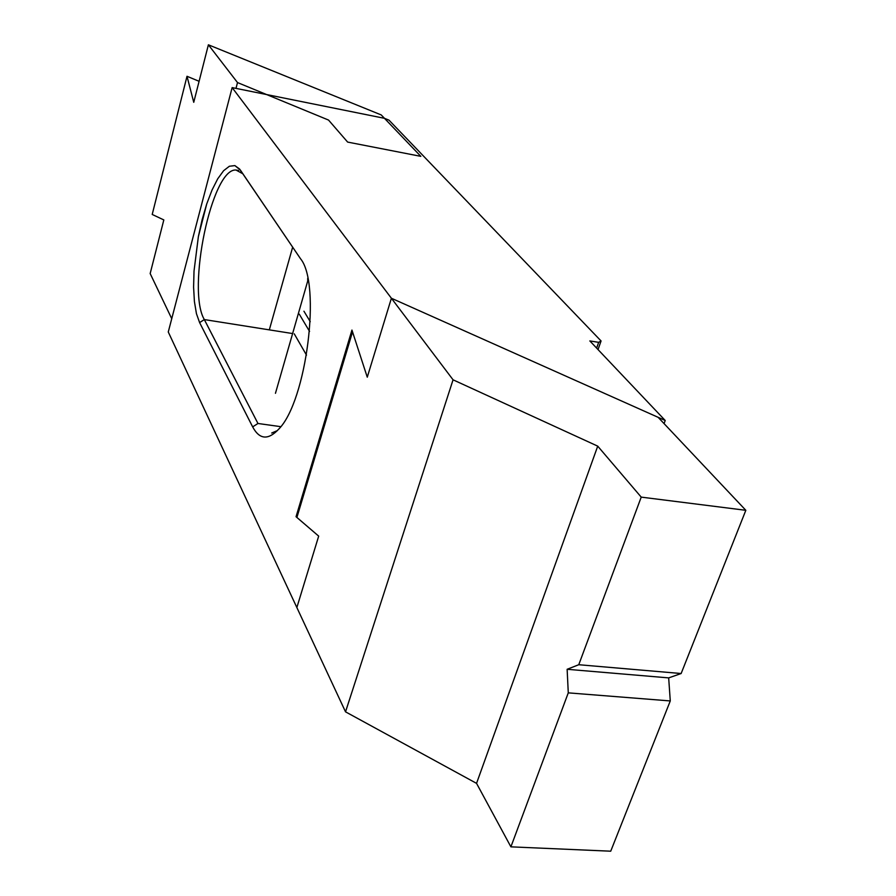 <?xml version="1.0" encoding="UTF-8"?>
<svg xmlns="http://www.w3.org/2000/svg" width="896" height="896" viewBox="0 0 896 896"><rect width="100%" height="100%" fill="white"/><g stroke="black" fill="none" stroke-linecap="round" stroke-linejoin="round"><path stroke-width="1.34" d="M391.395 298.245L367.27 377.182L391.395 298.245L453.062 379.814L597.722 446.141L641.222 497.123L745.83 510.306L658.134 417.323L391.395 298.245L367.27 377.182L351.949 330.075L296.05 516.712L318.685 536.122L296.856 607.533L168.269 331.979L232.142 87.606L391.395 298.245L665.213 420.482L589.837 340.928L598.662 342.339L596.635 348.107L598.662 342.339L601.07 340.973L598.035 349.574L601.07 340.973L389.01 120.165L384.474 118.317L232.142 87.606L391.395 298.245L665.213 420.482L589.837 340.928L598.662 342.339L601.07 340.973L389.01 120.165L384.474 118.317L232.142 87.606L168.269 331.979L296.856 607.533L318.685 536.122L296.05 516.712L296.99 517.182L296.05 516.712L351.949 330.075L367.27 377.182L352.531 331.867L296.901 517.462L318.685 536.122L296.856 607.533L345.531 711.838L476.549 783.362L510.899 846.843L610.725 851.2L670.275 700.941L568.277 692.854L510.899 846.843M252.65 426.877L199.606 322.582L204.322 319.581L257.958 423.483L252.661 426.877L199.606 322.582L196.437 313.656L194.41 301.538L193.592 287.179L194.018 271.096L198.374 236.589L202.126 219.688L206.741 203.896L212.027 190.064L217.706 178.83L223.608 170.71L229.376 166.242L234.875 165.592L240.374 170.083L300.507 258.72C321.395 283.685 306.544 401.139 278.88 428.982C268.24 440.384 259.493 439.69 252.661 426.877L257.958 423.494L204.333 319.57C186.502 289.968 211.792 167.955 235.962 170.027C211.792 167.955 186.502 289.968 204.333 319.57L199.606 322.582L196.437 313.656L194.41 301.538L193.592 287.179L194.018 271.096L198.374 236.589L206.741 203.896L212.027 190.064L217.706 178.83L223.608 170.71L229.376 166.242L234.875 165.592L239.568 169.008L300.507 258.72C321.395 283.685 306.544 401.139 278.88 428.982C268.24 440.384 259.493 439.69 252.661 426.877M665.213 420.482L664.059 423.595L665.213 420.482M271.701 433.014L277.413 430.573L271.701 433.014M306.499 355.107L294.235 333.816L306.499 355.107M242.446 173.566L235.962 170.027L242.446 173.566M309.568 331.43L299.275 314.149L309.568 331.43M303.934 311.214L310.24 321.653L303.934 311.214M745.83 510.306L681.139 673.523L578.76 664.72L641.222 497.123M670.275 700.941L668.674 677.891L681.139 673.523M453.062 379.814L345.531 711.838M568.277 692.854L567.134 669.29L578.76 664.72M597.722 446.141L476.549 783.362M668.674 677.891L567.134 669.29M308.269 281.12L307.709 281.03L275.453 393.31M237.507 82.566L208.387 44.8L381.237 114.934L420.829 156.352L347.637 142.083L328.541 120.064L237.507 82.566L235.984 88.379M208.387 44.8L193.749 102.312L187.006 76.283L152.208 214.458L163.822 219.923L150.17 273.56L171.741 318.696M307.709 281.03L307.72 278.264M292.589 247.419L269.315 329.862M199.091 81.301L187.006 76.283M280.773 426.664L257.97 423.483L280.773 426.664M292.622 333.558L204.333 319.57L292.622 333.558M242.446 173.578L239.602 169.053L242.446 173.578M238.638 170.531L235.962 170.027L238.638 170.531"/></g></svg>
